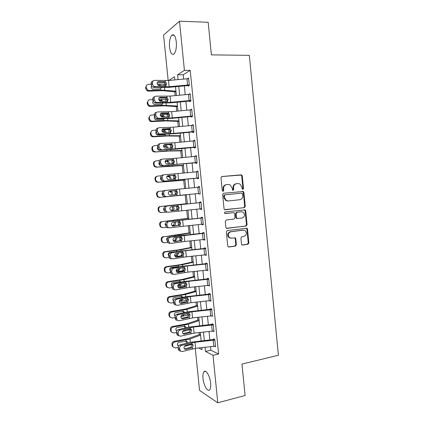 <?xml version="1.0" encoding="UTF-8"?>
<svg xmlns="http://www.w3.org/2000/svg" width="424" height="424" viewBox="0 0 424 424"><rect width="100%" height="100%" fill="white"/><g stroke="black" fill="none" stroke-linecap="round" stroke-linejoin="round"><path stroke-width="0.64" d="M242.862 189.411L243.514 188.51L242.284 175.949L241.664 174.974L241.118 174.858L221.948 176.506L220.983 177.799L222.25 190.583L223.088 191.351L223.761 190.434L223.596 188.786C223.581 186.433 224.598 185.044 226.665 184.62L228.271 184.472L230.184 184.906L232.066 187.97L232.633 190.275L233.057 190.371L233.714 189.464L233.555 187.827C233.534 185.495 234.541 184.122 236.571 183.703L238.156 183.555L239.979 183.958L241.887 187.026L242.051 188.654L242.862 189.411M242.581 189.38L242.952 188.574L241.722 176.034L241.102 175.059L221.673 176.57M222.823 191.325L223.225 190.493L223.061 188.844L223.596 188.786M232.781 190.344L233.168 189.528L233.004 187.89L233.555 187.827M203.001 378.372C202.714 375.182 203.017 372.977 203.918 371.774C205.82 369.06 210.034 376.03 210.643 383.142C210.929 386.338 210.622 388.532 209.732 389.725C207.744 392.465 203.578 385.289 203.001 378.372M169.552 47.255C169.165 41.616 169.902 37.598 171.768 35.203C173.935 33.788 175.446 36.024 176.299 41.907C176.67 47.589 175.939 51.601 174.094 53.938C171.9 55.337 170.384 53.111 169.552 47.255M241.489 244.028L241.95 244.876L242.655 245.056L247.923 244.304L248.846 242.978L247.489 229.103L246.991 228.223L227.296 230.539L226.337 231.875L227.736 245.989L228.181 246.826L228.928 247.028L235.431 246.095L236.375 244.754L235.781 238.76L235.309 237.901L231.382 238.156L229.458 237.652C227.502 235.055 227.937 233.099 230.751 231.78L243.286 230.131L245.067 230.571C247.086 233.121 246.699 235.076 243.906 236.449L241.834 236.73L240.901 238.055L241.489 244.028M168.164 80.523L163.563 35.086L179.484 21.2L208.173 22.287L211.396 54.876L249.317 55.327L278.398 355.275L241.977 364.052L245.088 395.502L217.788 402.8L199.545 390.371L195.289 348.353M179.484 21.2L184.419 70.368L177.561 74.783L178.043 79.585M210.548 346.737L210.892 350.197L218.614 354.029L190.222 70.363L184.419 70.368M218.614 354.029L213.018 355.307L217.788 402.8M244.335 207.665L245.263 206.366L243.895 192.443L243.318 191.494L223.607 193.27L222.642 194.579L224.047 208.746L224.572 209.657L244.335 207.665L243.768 207.691L244.696 206.398L243.334 192.496L242.756 191.553L223.57 193.275M245.692 210.792L247.054 224.688L246.132 226.003L226.379 228.26L225.891 227.386L225.292 221.333L226.252 220.008L234.053 219.06L234.997 217.74L234.605 213.76L234.085 212.853L233.428 212.689L224.821 213.516C224.269 212.832 224.37 212.313 225.128 211.958L245.157 209.875L245.692 210.792L245.125 210.808L246.487 224.683L247.054 224.688M190.222 70.363L183.226 74.762L183.656 79.05M184.345 85.892L185.219 94.637M185.898 101.384L186.783 110.198M187.456 116.849L188.346 125.737M189.003 132.293L189.904 141.25M190.551 147.711L191.463 156.737M192.099 163.102L193.015 172.197M193.646 178.472L194.563 187.636M195.183 193.821L196.111 203.011M196.731 209.207L197.648 218.318M198.278 224.588L199.179 233.603M199.821 239.942L200.716 248.856M201.358 255.269L202.243 264.088M202.895 270.576L203.774 279.299M204.432 285.856L205.296 294.484M205.963 301.109L206.822 309.642M207.495 316.341L208.343 324.779M209.021 331.552L209.859 339.894M152.508 82.855L151.124 83.544L151.251 84.805L152.635 84.122L152.508 82.855C152.486 81.318 153.159 80.491 154.516 80.369L168.503 80.491L188.648 78.647L189.274 84.88L169.134 86.735L155.163 86.692L153.774 87.36L169.271 87.328L187.609 85.579L188.097 85.553L188.155 86.173L189.337 85.505L188.59 78.021L187.472 78.694M154.119 98.681L152.735 99.296L152.863 100.557L154.251 99.947L154.119 98.681C154.103 97.149 154.771 96.306 156.127 96.163L170.082 96.089L190.212 94.223L190.832 100.446L170.713 102.317L156.769 102.475L155.375 103.074L170.84 102.831L189.65 101.039L189.708 101.659L190.895 101.066L190.148 93.598L188.972 94.282M155.735 114.48L154.341 115.026L154.469 116.282L155.862 115.747L155.735 114.48C155.714 112.948 156.382 112.1 157.733 111.936L171.656 111.655L191.77 109.774L192.39 115.985L172.287 117.877L158.38 118.232L156.975 118.757L172.409 118.307L191.198 116.499L191.261 117.119L192.454 116.605L191.706 109.148L190.53 109.843M165.784 134.18L164.708 134.62L157.876 135.065L156.599 134.689L155.767 133.237L156.074 131.97L157.474 131.52L157.346 130.258C157.325 128.726 157.993 127.863 159.339 127.677L173.231 127.2L193.323 125.297L193.948 131.498L173.861 133.412L159.981 133.968L158.576 134.419L173.972 133.756L192.745 131.938L192.809 132.558L194.007 132.118L193.264 124.677L192.088 125.377M158.952 146.01L157.548 146.402L157.675 147.653L159.079 147.266L158.952 146.01C158.936 144.473 159.599 143.603 160.945 143.397L174.799 142.724L194.876 140.794L195.496 146.99L160.171 150.048L175.536 149.179L194.293 147.356L194.356 147.971L195.559 147.61L194.817 140.18L193.614 140.577L193.646 140.885M160.558 161.73L159.143 162.053L159.276 163.304L160.685 162.991L160.558 161.73C160.537 160.198 161.2 159.318 162.546 159.09L176.373 158.221L196.429 156.271L197.049 162.456L161.761 165.657L195.835 162.742L195.899 163.357L197.107 163.076L196.365 155.656L195.157 155.974L195.194 156.371M162.159 177.433L160.744 177.677L160.871 178.928L162.286 178.684L162.159 177.433C162.143 175.896 162.8 175.006 164.141 174.757L197.976 171.725L198.596 177.894L163.351 181.244L197.377 178.107L197.436 178.721L198.655 178.515L197.913 171.105L196.699 171.349L196.747 171.831M198.914 193.445L164.941 196.8L198.914 193.445L198.973 194.059L200.202 193.927L199.46 186.534L198.236 186.703L198.294 187.265M200.457 208.836L200.51 209.377L201.744 209.318L201.002 201.935L199.773 202.025L199.837 202.64L167.326 206.011C165.996 206.308 165.339 207.219 165.36 208.751L165.487 210.002L166.627 211.936L167.962 212.249L201.681 208.703L201.066 202.55L167.326 206.011M201.999 224.211L202.041 224.667L203.282 224.683L202.545 217.311L201.31 217.327L201.368 217.941L168.916 221.604C167.591 221.922 166.934 222.844 166.955 224.376L167.083 225.621L168.153 227.492L169.552 227.831L203.223 224.068L202.603 217.925L168.916 221.604M203.536 239.56L203.573 239.931L204.819 240.026L204.082 232.665L202.842 232.606L202.9 233.216L179.569 235.67L169.054 237.133L170.506 237.17C169.181 237.504 168.524 238.442 168.545 239.973L168.673 241.219L169.679 243.026L171.137 243.387L184.8 241.463L204.76 239.412L204.145 233.28L170.506 237.17M205.073 254.888L206.356 255.343L205.619 247.992L204.368 247.86L204.432 248.469L181.122 250.971L170.633 252.603L172.091 252.709C170.766 253.07 170.114 254.013 170.135 255.545L170.263 256.785L171.206 258.539L172.722 258.916L186.353 256.801L206.292 254.729L205.677 248.607L185.733 250.669L172.091 252.709M206.61 270.189L207.887 270.634L207.151 263.299L205.894 263.087L205.958 263.696L182.675 266.246L172.208 268.048L173.67 268.222C172.351 268.604 171.704 269.558 171.72 271.09L171.847 272.33L172.738 274.026L174.306 274.423L187.901 272.118L207.824 270.024L207.214 263.908L187.281 265.991L173.67 268.222M208.142 285.469L209.419 285.903L208.682 278.579L207.421 278.292L207.479 278.902L184.223 281.499L173.782 283.465L175.25 283.714C173.935 284.117 173.289 285.082 173.305 286.608L173.432 287.854L174.269 289.491L175.881 289.905L189.448 287.403L209.355 285.294L208.746 279.188L188.834 281.292L175.25 283.714M209.668 300.722L210.945 301.146L210.214 293.832L208.942 293.477L209.006 294.081L208.529 294.15L185.765 296.726L175.356 298.856L176.829 299.18C175.515 299.598 174.868 300.579 174.889 302.105L175.801 304.93L177.46 305.36L190.996 302.667L210.882 300.536L210.272 294.442L190.376 296.567L176.829 299.18M211.3 315.938L212.466 316.362L211.735 309.064L210.463 308.63L210.521 309.239L210.05 309.308L187.313 311.931L176.925 314.226L178.403 314.619C177.094 315.064 176.448 316.05 176.469 317.576L177.338 320.353L179.034 320.788L192.538 317.905L212.408 315.758L211.799 309.668L191.924 311.815L178.403 314.619M212.954 331.123L213.993 331.557L213.261 324.27L211.979 323.766L212.042 324.371L188.85 327.111L178.488 329.57L179.977 330.036C178.668 330.497 178.027 331.494 178.043 333.026L178.87 335.75L177.391 335.257L176.691 333.773L178.17 334.26M214.581 346.286L215.514 346.731L214.782 339.449L213.495 338.871L213.553 339.476L213.081 339.55L190.387 342.263L180.052 344.892L181.546 345.422C180.242 345.91 179.601 346.917 179.617 348.443L180.407 351.12L182.172 351.576L195.618 348.316L215.45 346.122L214.841 340.059L195.003 342.242L181.546 345.422M174.783 91.807L175.165 95.601M176.278 106.61L176.739 111.168M177.773 121.386L178.308 126.712M179.262 136.136L179.877 142.226M180.746 150.87L181.44 157.723M182.235 165.577L183.004 173.188M183.714 180.264L184.562 188.632M185.198 194.929L186.083 203.716M186.74 210.209L187.562 218.344M188.293 225.595L189.035 232.951M189.846 240.954L190.508 247.537M191.394 256.287L191.982 262.101M192.941 271.599L193.45 276.639M194.483 286.884L194.913 291.156M196.026 302.142L196.381 305.651M197.563 317.38L197.838 320.125M199.1 332.596L199.301 334.578M174.81 79.892L174.492 76.755L168.72 80.47M198.729 347.982L202.036 349.678L201.835 347.659M201.14 340.811L200.298 332.469M199.614 325.696L198.766 317.258M198.088 310.554L197.229 302.021M196.556 295.39L195.687 286.757M195.024 280.2L194.144 271.471M193.487 264.989L192.597 256.165M191.95 249.752L191.049 240.832M190.413 234.488L189.502 225.473M188.871 219.203L187.949 210.087M187.323 203.891L186.396 194.696M185.77 188.51L184.848 179.347M184.212 173.066L183.295 163.971M182.654 157.601L181.742 148.575M181.09 142.109L180.184 133.152M179.522 126.591L178.626 117.702M177.953 111.051L177.062 102.232M176.384 95.485L175.499 86.735M205.015 347.32L205.428 351.416L213.018 355.307M178.732 86.427L179.612 95.172M180.295 101.919L181.181 110.738M181.854 117.39L182.749 126.278M183.407 132.839L184.313 141.796M184.959 148.257L185.871 157.283M186.512 163.653L187.429 172.748M188.06 179.029L188.982 188.192M189.608 194.372L190.535 203.573M191.16 209.769L192.077 218.879M192.708 225.149L193.614 234.165M194.256 240.503L195.151 249.423M195.798 255.836L196.688 264.661M197.34 271.143L198.22 279.872M198.883 286.428L199.752 295.056M200.419 301.687L201.278 310.22M201.957 316.924L202.804 325.362M203.488 332.135L204.326 340.477M183.226 74.762L177.561 74.783M210.892 350.197L205.428 351.416M188.966 94.229L190.206 94.202M190.519 109.699L191.759 109.662M192.067 125.149L193.307 125.096M193.614 140.577L194.849 140.508M195.157 155.974L196.392 155.889M196.699 171.349L197.929 171.254M198.236 186.703L199.466 186.587M200.51 209.377L201.734 209.239M202.041 224.667L203.266 224.513M203.573 239.931L204.792 239.767M205.105 255.174L206.318 254.994M206.626 270.39L207.845 270.194M208.152 285.585L209.366 285.373M209.673 300.754L210.41 300.616M236.353 183.73L236.02 183.772C233.99 184.191 232.988 185.564 233.004 187.89M226.432 184.652L226.125 184.689C224.063 185.113 223.045 186.502 223.061 188.844M224.969 209.816L243.768 207.691M242.56 193.89L241.749 193.137L224.959 194.828L224.285 195.745L224.46 197.483L226.215 200.462L228.276 200.96L239.746 199.741C241.76 199.296 242.756 197.918 242.729 195.602L242.56 193.89M227.736 200.997L225.674 200.499L223.925 197.531L223.75 195.793L224.423 194.881L241.749 193.137M226.686 228.409L245.56 225.992L246.487 224.683M233.046 212.705L225.038 213.617M242.051 218.09C244.897 216.696 245.252 214.724 243.116 212.164L241.426 211.762L237.032 212.27L236.089 213.585L236.481 217.565L236.995 218.461L242.051 218.09M237.101 218.625L236.444 218.466L235.929 217.57L235.537 213.595L236.475 212.292L240.869 211.777M245.125 210.808L244.256 209.763M230.603 238.145L228.912 237.615C226.962 235.029 227.397 233.073 230.206 231.758L242.719 230.115M228.43 246.969L234.88 246.047L235.818 244.712L235.23 238.723L234.504 237.732M242.168 244.998L247.351 244.256L248.273 242.936L246.916 229.087L246.164 228.086M165.683 84.18L157.187 84.026M151.198 84.254L148.358 84.365C146.911 84.572 146.19 85.42 146.195 86.92L145.618 87.561L146.508 85.463M175.944 91.144L160.532 90.026L148.983 90.508L148.389 91.133L147.202 90.879L145.739 88.786L145.618 87.561M176.024 91.907L162.684 90.694L148.389 91.133M157.866 85.102L160.028 85.054L161.162 85.659M161.724 87.487L160.42 88.892L153.197 89.225L152.28 89.035L151.077 87.339L151.564 85.855M145.739 88.786L146.322 88.15L146.195 86.92M146.322 88.15L147.796 90.254L148.983 90.508M188.097 85.553L189.279 85.537M165.424 85.685L165.72 84.418L164.316 82.558L163.685 82.426L164.618 81.726L158.693 81.593L157.437 82.219M151.124 83.544C151.098 82.092 151.718 81.265 152.99 81.074M157.383 82.293L163.685 82.426M153.774 87.36L153.165 87.265C152.084 86.846 151.448 86.03 151.251 84.805M152.635 84.122C152.831 85.351 153.467 86.173 154.548 86.591L155.163 86.692M164.618 81.726L165.461 81.965L166.648 83.74L165.821 85.521L165.021 85.728L158.629 85.547L157.097 83.576C157.081 82.351 157.611 81.694 158.693 81.593M167.136 99.317L158.698 99.306M152.762 99.582L149.926 99.714C148.485 99.932 147.764 100.785 147.769 102.279L147.181 102.847L148.183 100.658M177.444 106.021L162.085 105.269L150.552 105.846L149.953 106.392L148.596 106.053L147.308 104.066L147.181 102.847M177.513 106.678L164.215 105.815L149.953 106.392M159.079 100.393L161.857 100.371L163.033 101.347M163.182 103.069L161.968 104.14L154.76 104.527L153.705 104.278L152.64 102.666L153.032 101.283M147.308 104.066L147.897 103.509L147.769 102.279M147.897 103.509L149.19 105.507L150.552 105.846M161.396 101.347L159.546 100.907M168.498 114.432L160.309 114.554M154.331 114.883L151.495 115.037C150.054 115.264 149.338 116.123 149.343 117.618L148.744 118.105L149.889 115.826M178.944 120.872L163.632 120.49L152.121 121.158L151.511 121.624L150.006 121.206L148.872 119.324L148.744 118.105M179.002 121.423L165.752 120.914L151.511 121.624M160.447 115.651L163.505 115.63L164.735 116.913M164.549 118.635L163.161 119.42L156.318 119.812L155.147 119.494L154.203 117.962L154.537 116.664M148.872 119.324L149.465 118.847L149.343 117.618M149.465 118.847L150.605 120.734L152.121 121.158M163.383 117.024L162.323 116.144L160.669 116.097M169.738 129.532L162.032 129.77M155.947 130.152L153.059 130.338C151.622 130.576 150.902 131.44 150.912 132.935L150.308 133.343L151.617 130.968M180.444 135.701L165.18 135.691L153.684 136.448L153.069 136.835L151.432 136.337L150.43 134.556L150.308 133.343M180.486 136.146L167.284 135.987L153.069 136.835M161.92 130.883L165.143 130.862L166.378 132.569M150.43 134.556L151.034 134.159L150.912 132.935M151.034 134.159L152.041 135.945L153.684 136.448M165.137 132.675L164.024 131.334L162.01 131.249M189.65 101.039L190.89 101.007M166.918 101.325L167.294 99.942L166.007 98.145L165.265 97.976L166.203 97.356L160.293 97.324L159.154 97.827M152.735 99.296C152.714 97.79 153.366 96.958 154.691 96.794M159.053 97.944L165.265 97.976M155.375 103.074L154.654 102.947L152.863 100.557M154.251 99.947L156.048 102.348L156.769 102.475M166.203 97.356L167.045 97.584L168.227 99.343L167.406 101.135L166.606 101.352L160.145 101.246L158.703 99.327C158.687 98.108 159.217 97.441 160.293 97.324M191.198 116.499L192.438 116.457M168.397 116.939L168.869 115.439L167.687 113.712L166.839 113.5L167.787 112.964L161.888 113.028L160.887 113.415M154.341 115.026C154.325 113.5 154.988 112.652 156.334 112.487L156.44 112.445M160.733 113.568L166.839 113.5M156.975 118.757L156.154 118.603L154.469 116.282M155.862 115.747L157.553 118.079L158.38 118.232M167.787 112.964L168.63 113.176L169.807 114.92L168.985 116.722L168.19 116.955L161.655 116.923L160.304 115.058C160.288 113.833 160.818 113.16 161.888 113.028M192.745 131.938L193.985 131.88M169.86 132.526L170.437 130.91L169.356 129.251L168.413 129.002L169.367 128.546L162.636 128.986M157.346 130.258L155.947 130.725L156.074 131.981L157.649 134.233L159.053 133.783L159.981 133.968M155.947 130.725C155.926 129.198 156.589 128.345 157.935 128.154L158.237 128.053M162.424 129.166L168.413 129.002M158.576 134.419L157.649 134.233M157.474 131.52L159.053 133.783M169.367 128.546L170.31 128.801L171.381 130.47L170.565 132.283L169.77 132.532L163.176 132.569L161.904 130.756C161.888 129.537 162.413 128.854 163.484 128.7M170.734 144.621L163.913 144.95M157.633 145.395L154.622 145.612C153.186 145.861 152.47 146.731 152.476 148.225L151.866 148.554C151.813 147.367 152.317 146.545 153.377 146.084M181.938 150.509L166.722 150.864L154.622 152.025L152.879 151.448L151.988 149.767L151.866 148.554M181.97 150.849L168.81 151.039L154.622 152.025M163.489 146.084L166.77 146.079L167.92 147.732M151.988 149.767L152.603 149.444L152.476 148.225M152.603 149.444L153.493 151.135L155.248 151.713M166.722 150.864L166.606 149.736L159.429 150.297L158.067 149.863L157.325 148.49L157.633 147.223M166.733 148.093L165.577 146.45L163.494 146.37M165.577 146.45L166.77 146.079M194.293 147.356L195.528 147.276M171.312 148.082L172.001 146.359L171.015 144.769L169.982 144.478L170.946 144.102L164.395 144.547M157.548 146.402C157.527 144.876 158.189 144.006 159.53 143.8L160.055 143.651M164.125 144.732L169.982 144.478M160.171 150.048L159.154 149.842L157.675 147.653M159.079 147.266L160.564 149.465L161.581 149.677M170.946 144.102L171.974 144.399L172.955 145.999L172.139 147.822L171.349 148.082L164.692 148.193L163.5 146.434C163.484 145.215 164.008 144.52 165.079 144.356M159.398 160.606L156.18 160.86C154.749 161.12 154.034 162 154.039 163.489L153.419 163.738C153.382 162.445 153.965 161.597 155.163 161.189M183.428 165.296L168.264 166.012L156.175 167.189L154.336 166.542L153.419 163.738M183.454 165.524L156.175 167.189M165.169 161.252L168.392 161.268L169.457 162.874L169.324 163.834M153.546 164.957L154.166 164.708L154.039 163.489M154.166 164.708L154.961 166.303L156.806 166.955M160.86 165.514L159.541 165.016L158.878 163.717L159.186 162.445M168.264 163.161L167.194 161.565L165.116 161.464M161.279 175.78L157.739 176.087C156.308 176.363 155.597 177.243 155.603 178.732L154.977 178.907C154.956 177.481 155.624 176.612 156.975 176.289M184.917 180.057L157.723 182.325L155.804 181.615L154.977 178.907M184.933 180.179L157.723 182.325M166.977 176.384L170.003 176.432L170.994 177.985L170.591 179.416M155.099 180.115L155.725 179.951L155.603 178.732M155.725 179.951L156.435 181.456L158.364 182.172M161.597 180.534L160.436 178.917L160.738 177.645M169.796 178.202L168.8 176.66L166.902 176.511M163.388 190.901L159.297 191.288C157.866 191.574 157.156 192.459 157.161 193.948L156.525 194.044C156.52 192.565 157.23 191.68 158.65 191.399L158.963 191.346M159.27 197.441L186.406 194.812L159.27 197.441L157.283 196.672L156.525 194.044M169.038 191.463L171.603 191.574L172.526 193.079L171.598 194.961M156.652 195.257L157.283 195.167L157.161 193.948M157.283 195.167L157.924 196.593L159.917 197.361M162.726 195.448L161.984 194.097L162.328 192.766M171.323 193.222L170.4 191.728L168.98 191.505M187.291 203.584L160.85 206.467C159.424 206.764 158.709 207.654 158.719 209.143L158.073 209.159C158.067 207.681 158.777 206.795 160.198 206.499M187.297 203.631L160.85 206.467M165.365 212.117L161.47 212.535L158.772 211.714L158.073 209.159M173.199 206.695L174.057 208.147C174.105 209.159 173.67 209.843 172.754 210.198L171.185 210.336L172.033 210.034L172.849 208.221L171.99 206.774L173.199 206.689M158.2 210.368L158.841 210.357L158.719 209.143M158.841 210.357L159.419 211.709M170.782 210.437L169.86 208.889C169.844 207.67 170.369 206.939 171.423 206.705L177.232 206.08L178.531 206.509L179.225 207.861L178.419 209.721L177.635 210.028L171.826 210.68L170.782 210.437L172.404 210.272M164.114 210.463L163.532 209.249L164.051 207.707M160.813 212.535L158.772 211.714M188.765 218.18L162.397 221.625C160.972 221.927 160.267 222.828 160.272 224.312L159.62 224.254C159.615 222.775 160.32 221.885 161.74 221.577M188.781 218.334L162.397 221.625M166.436 227.285L163.017 227.677L160.267 226.734L159.62 224.254M175.022 221.98L175.589 223.188C175.631 224.201 175.202 224.89 174.285 225.255L171.799 225.43M159.747 225.462L160.394 225.526L160.272 224.312M160.394 225.526L160.919 226.808M171.9 225.563L173.935 225.329M165.636 225.557L165.079 224.381L166.054 222.473M162.159 227.614L160.267 226.734M172.711 225.324L173.554 225.012L174.37 223.194L173.93 222.123M195.835 162.742L197.07 162.652M172.732 163.616L173.564 161.782L172.663 160.256L171.55 159.928L172.52 159.631L166.171 160.092M159.143 162.053C159.127 160.526 159.784 159.647 161.125 159.419L161.888 159.244M165.848 160.267L171.55 159.928M161.761 165.657L160.659 165.418L159.276 163.304M160.685 162.991L162.074 165.116L163.182 165.36M172.52 159.631L173.628 159.965L174.529 161.502L173.713 163.335L172.923 163.606L167.077 163.977L166.213 163.791L165.095 162.085C165.079 160.866 165.604 160.166 166.669 159.981M197.377 178.107L198.607 178.001M174.11 179.135L175.128 177.184L174.301 175.722L173.119 175.356L174.094 175.138L167.952 175.631M160.744 177.677C160.722 176.151 161.38 175.266 162.715 175.011L163.733 174.831M167.613 175.774L173.119 175.356M163.351 181.244L162.164 180.979L160.871 178.928M162.286 178.684L163.59 180.746L164.777 181.016M174.094 175.138L175.271 175.51L176.098 176.978L175.287 178.822L174.497 179.103L168.662 179.569L167.734 179.363L166.685 177.714C166.669 176.49 167.194 175.78 168.254 175.578M200.139 193.312L199.524 187.148L165.736 190.397C164.401 190.668 163.744 191.574 163.759 193.106L163.887 194.356L165.106 196.354L166.372 196.646M174.958 190.758L175.356 194.648L176.686 192.56L175.928 191.155L174.683 190.758L175.663 190.62L169.738 191.166M163.759 193.106L162.334 193.275L162.461 194.526L163.887 194.356M162.334 193.275C162.318 191.754 162.975 190.853 164.305 190.583L165.588 190.413M169.462 191.24L174.683 190.758M164.941 196.8L163.68 196.508L162.461 194.526M175.663 190.62L176.909 191.023L177.661 192.432L176.856 194.282L176.066 194.579L170.247 195.141L169.256 194.913L168.275 193.312C168.259 192.093 168.784 191.372 169.839 191.155M201.061 202.513L199.837 202.64M171.349 210.664L176.967 209.997L178.244 207.908L177.545 206.562L176.85 206.186M165.36 208.751L163.929 208.852L164.056 210.097L165.487 210.002M163.929 208.852C163.908 207.325 164.565 206.419 165.89 206.122M166.526 212.334L165.19 212.016L164.056 210.097M202.593 217.798L201.368 217.941M172.685 226.125L178.52 225.34L179.797 223.231L178.546 221.572M166.955 224.376L165.514 224.402L165.641 225.642L167.083 225.621M165.514 224.402C165.498 222.876 166.15 221.959 167.475 221.641M168.105 227.842L166.712 227.502L165.641 225.642M179.983 225.133L173.405 226.199L172.308 225.939L171.444 224.439C171.429 223.22 171.948 222.483 173.003 222.229L179.628 221.63L180.788 223.263L179.983 225.133L180.115 226.464M190.238 232.76L163.95 236.751C162.524 237.069 161.814 237.975 161.82 239.459L161.168 239.322C161.157 237.843 161.867 236.947 163.282 236.629M190.265 233.014L179.432 234.822L163.95 236.751M167.687 242.417L164.565 242.798L161.761 241.738L161.168 239.322M176.861 237.408L177.115 238.209L175.817 240.286L173.124 240.424M161.29 240.525L161.947 240.668L161.82 239.459M161.947 240.668L162.424 241.887M173.209 240.641L175.467 240.366M167.178 240.662L166.621 239.491C166.621 238.304 167.183 237.583 168.317 237.329L168.466 237.313M163.436 242.655L161.761 241.738M174.232 240.286L175.075 239.973L175.891 238.145L175.748 237.567M204.124 233.057L202.9 233.216M174.084 241.558L180.078 240.657L181.35 238.532L180.216 236.937M168.545 239.973L167.104 239.926L167.226 241.166L168.673 241.219M167.104 239.926C167.083 238.399 167.734 237.472 169.054 237.133M169.685 243.323L168.233 242.963L167.226 241.166M181.541 240.525L174.985 241.696L173.84 241.415L173.024 239.963C173.008 238.744 173.527 238.002 174.582 237.732L181.186 237.021L182.347 238.638L181.541 240.525L181.679 241.85M191.706 247.314L178.849 249.794L164.819 251.66L165.493 251.861C164.072 252.19 163.367 253.096 163.373 254.58L162.71 254.368C162.699 252.889 163.404 251.989 164.819 251.66M191.743 247.674L180.947 249.773L165.493 251.861M182.182 255.619L175.181 256.711M169.043 257.511L166.113 257.898L163.261 256.721L162.71 254.368M178.637 253.208L177.343 255.296L174.598 255.381M162.832 255.571L163.494 255.789L163.373 254.58M163.494 255.789L163.929 256.949M174.64 255.683L176.994 255.375M168.715 255.741L168.164 254.575C168.158 253.388 168.726 252.667 169.854 252.402L176.962 251.522L176.845 250.409M164.74 257.654L163.261 256.721M175.753 255.227L176.596 254.904L177.412 253.07M205.651 248.294L204.432 248.469M181.631 255.948L182.898 253.812L181.917 252.301L176.156 253.208C175.107 253.494 174.587 254.246 174.603 255.465L175.372 256.87L176.559 257.161L182.32 256.234L181.631 255.948M170.135 255.545L168.683 255.423L168.81 256.663L170.263 256.785M168.683 255.423C168.667 253.902 169.314 252.958 170.633 252.603M175.52 256.965L181.308 256.038M171.264 258.783L169.754 258.407L168.81 256.663M181.923 252.301L183.353 252.799L183.905 253.992L183.099 255.884L182.32 256.234M193.174 261.841L180.359 264.671L166.356 266.67L167.035 266.945C165.62 267.284 164.91 268.196 164.92 269.68L164.247 269.388C164.242 267.915 164.941 267.009 166.356 266.67M193.217 262.308L182.463 264.698L167.035 266.945M184.122 270.417L176.432 271.747M170.475 272.579L167.655 272.971L164.766 271.689L164.247 269.388M170.257 270.798L169.706 269.632C169.701 268.45 170.263 267.724 171.391 267.449L178.128 266.532L179.22 266.717M180.163 268.233L178.87 270.284L176.209 270.295M164.369 270.591L165.042 270.883L164.92 269.68M165.042 270.883L165.44 271.991M176.172 270.692L178.52 270.364M166.07 272.611L164.766 271.689M177.269 270.146L178.112 269.818L178.917 268.45M207.172 263.511L205.958 263.696M176.972 272.351L183.179 271.217L184.445 269.065L183.937 267.926L184.949 268.175L185.458 269.32L184.657 271.228L183.878 271.583L178.128 272.606L176.898 272.298L176.183 270.936C176.167 269.717 176.681 268.959 177.725 268.657L183.481 267.655L184.949 268.175M171.72 271.09L170.268 270.899L170.39 272.134L171.847 272.33M170.268 270.899C170.247 269.373 170.893 268.424 172.208 268.048M172.838 274.217L171.275 273.819L170.39 272.134M194.637 276.353L181.864 279.522L167.888 281.653L168.577 282.002C167.162 282.352 166.457 283.269 166.462 284.753L165.784 284.387C165.779 282.914 166.478 282.002 167.888 281.653M194.696 276.925L183.979 279.601L168.577 282.002M185.876 285.219L177.82 286.751M171.974 287.61L169.192 288.018L166.955 287.011L166.272 286.635L165.784 284.387M171.837 285.866L171.243 284.668C171.238 283.486 171.794 282.755 172.923 282.474L180.004 281.483L181.069 281.902L179.829 281.631L180.279 282.241M181.673 283.63L180.391 285.246L177.974 285.161M165.906 285.585L166.584 285.956L166.462 284.753M166.584 285.956L166.955 287.011M177.799 285.659L180.041 285.331M167.427 287.541L166.272 286.635M178.785 285.039L180.279 283.894M208.693 278.701L207.479 278.902M178.44 287.716L184.726 286.46L185.988 284.292L185.516 283.195L186.534 283.529L187.011 284.626L186.21 286.539L185.436 286.91L179.697 288.023L178.43 287.705L177.757 286.391C177.741 285.172 178.255 284.398 179.299 284.08L185.034 282.988L186.534 283.529M173.305 286.608L171.842 286.348L171.969 287.583L173.432 287.854M171.842 286.348C171.826 284.822 172.473 283.863 173.782 283.465M174.412 289.624L172.801 289.216L171.969 287.583M196.1 290.843L183.375 294.351L169.42 296.615L170.114 297.039C168.699 297.399 167.999 298.321 168.005 299.805L167.316 299.365C167.31 297.892 168.01 296.975 169.42 296.615M196.169 291.516L185.484 294.484L170.114 297.039M187.519 300.017L179.32 301.713M173.506 302.614L170.729 303.049L168.466 302.015L167.777 301.559L167.316 299.365M173.458 300.95L172.775 299.683C172.769 298.501 173.331 297.765 174.455 297.473L181.525 296.429L182.961 297.298M183.067 299.026L181.907 300.187L179.983 299.959M167.443 300.558L168.127 301.008L168.005 299.805M168.127 301.008L168.466 302.015M179.538 300.584L181.562 300.272M168.816 302.445L167.777 301.559M180.301 299.911L181.138 299.567M181.923 297.516L181.377 296.53L182.622 296.869M210.214 293.864L209.006 294.081M179.919 303.049L186.269 301.681L187.53 299.492L187.09 298.443L188.118 298.846L188.558 299.906L187.758 301.83L186.984 302.211L181.265 303.42L179.962 303.091L179.326 301.814C179.31 300.595 179.824 299.816 180.863 299.482L186.592 298.3L188.118 298.846M174.889 302.105L173.421 301.771L173.543 303.006L175.017 303.346M173.421 301.771C173.4 300.25 174.047 299.275 175.356 298.856M175.912 305.02L174.333 304.586L173.543 303.006M197.558 305.306L184.88 309.16L170.946 311.55L171.651 312.048C170.241 312.424 169.536 313.352 169.542 314.831L168.847 314.317C168.842 312.843 169.542 311.921 170.946 311.55M197.637 306.086L186.995 309.345L171.651 312.048M189.083 314.809L180.91 316.638M175.038 317.597L172.266 318.048L169.982 316.993L169.287 316.468L168.847 314.317M175.112 316.018L174.306 314.672C174.301 313.49 174.863 312.748 175.987 312.451L183.046 311.349L184.175 311.815L184.599 312.472M184.308 314.438L183.078 315.191L182.246 314.91M168.975 315.509L169.664 316.034L169.542 314.831M169.664 316.034L169.982 316.993M181.451 315.456L183.078 315.191M170.225 317.327L169.287 316.468M174.714 315.668L175.197 315.779M183.459 312.546L182.919 311.401L184.175 311.815M211.629 309.027L210.521 309.239M181.403 318.366L187.811 316.876L189.072 314.677L188.659 313.659L189.692 314.142L190.106 315.164L189.305 317.094L188.537 317.491L182.829 318.79L181.499 318.451L180.894 317.216C180.878 315.997 181.393 315.212 182.426 314.857L188.139 313.585L189.692 314.142M176.469 317.576L174.995 317.173L175.117 318.403L176.596 318.816M174.995 317.173C174.974 315.647 175.616 314.666 176.925 314.226M177.391 320.396L175.859 319.935L175.117 318.403M179.977 330.036L193.466 327.042L213.32 324.874L213.929 330.953L194.081 333.121L180.603 336.195L177.391 335.257M213.012 324.169L212.042 324.371M184.392 334.133L182.903 333.656L189.353 332.05L190.609 329.83L190.222 328.854L191.261 329.411L191.648 330.391L190.853 332.337L190.084 332.745L184.392 334.133L183.03 333.789L182.458 332.591C182.442 331.372 182.956 330.577 183.989 330.206L189.687 328.844L191.261 329.411M178.043 333.026L176.564 332.543L176.691 333.773M171.651 332.193L170.501 330.434L171.497 331.955L173.798 333.026L176.564 332.554C176.543 331.022 177.184 330.031 178.488 329.57M199.015 319.749L186.38 323.941L172.473 326.464L173.183 327.042C171.773 327.423 171.073 328.356 171.079 329.835L170.379 329.241C170.374 327.773 171.073 326.846 172.473 326.464M199.105 320.634L188.5 324.18L173.183 327.042M191.229 329.369L182.606 331.52M176.803 331.07L175.833 329.634C175.833 328.457 176.389 327.715 177.513 327.408L184.562 326.247L185.717 326.729L186.163 327.514M171.201 331.033L171.079 329.835M185.055 331.096L184.938 329.994L184.557 330.073M184.26 330.142L184.594 330.084M170.501 330.434L170.379 329.241M176.156 330.513L177.025 330.651M184.922 328.044L184.461 326.252L185.717 326.729M200.472 334.176L187.88 338.702L173.999 341.352L174.714 342.004C173.31 342.401 172.61 343.334 172.616 344.813L171.906 344.145C171.9 342.677 172.6 341.744 173.999 341.352M200.573 335.156L190.005 338.993L174.714 342.004M192.379 344.246L184.44 346.35M178.122 347.484L175.329 347.982L173.008 346.896L172.303 346.217L171.906 344.145M178.536 346.09L177.364 344.579C177.359 343.398 177.916 342.65 179.034 342.338L186.072 341.124L187.26 341.622L187.731 342.698M172.027 345.337L172.738 346.011L172.616 344.813M172.738 346.011L173.008 346.896M173.098 347.044L172.303 346.217M177.614 345.343L178.859 345.639M179.092 345.412L178.684 345.486M186.253 343.313L186.47 342.142L186.163 341.283M214.422 339.29L213.553 339.476M185.951 349.456L184.562 349.1L184.021 347.94C184.005 346.721 184.514 345.92 185.548 345.534L191.235 344.076L192.83 344.654L193.19 345.602L192.395 347.553L191.627 347.977L185.951 349.456L184.445 348.904L190.89 347.198L192.141 344.961L191.929 344.251M179.617 348.443L178.133 347.897L178.255 349.122L179.744 349.678M178.133 347.897C178.112 346.376 178.753 345.375 180.052 344.892M180.354 351.067L178.917 350.558L178.255 349.122M242.952 188.574L243.514 188.51M223.225 190.493L223.761 190.434M233.168 189.528L233.714 189.464M240.562 174.948L241.118 174.858M241.722 176.034L242.284 175.949M242.173 191.42L242.735 191.362M243.334 192.496L243.895 192.443M244.696 206.398L245.263 206.366M224.423 194.881L224.959 194.828M223.75 195.793L224.285 195.745M223.925 197.531L224.46 197.483M245.56 225.992L246.132 226.003M226.787 228.435L227.089 228.446M232.877 212.705L233.428 212.689M236.475 212.292L237.032 212.27M235.537 213.595L236.089 213.585M235.929 217.57L236.481 217.565M230.206 231.758L230.751 231.78M235.23 238.723L235.781 238.76M235.818 244.712L236.375 244.754M234.88 246.047L235.431 246.095M228.472 246.985L228.928 247.028M246.916 229.087L247.489 229.103M248.273 242.936L248.846 242.978M247.351 244.256L247.923 244.304M242.237 245.024L242.655 245.056M160.532 90.026L160.42 88.892M164.74 90.095L164.48 87.53M164.3 85.717L164.125 84.016M160.028 85.054L159.912 83.92M158.724 85.574L159.662 85.033M165.821 85.521L165.959 86.867M165.328 80.618L165.461 81.965M168.503 80.491L169.134 86.735M186.947 78.737L187.572 84.975M162.085 105.269L161.968 104.14M166.282 105.274L166.06 103.069M165.885 101.352L165.667 99.205M161.581 100.308L161.464 99.174M160.044 100.886L161.215 100.292M163.632 120.49L163.516 119.361M167.819 120.427L167.634 118.582M167.469 116.966L167.204 114.369M163.129 115.535L163.012 114.406M161.586 116.043L162.768 115.524M165.18 135.691L165.063 134.562M169.356 135.553L169.208 134.074M169.054 132.553L168.741 129.506M164.676 130.74L164.56 129.612M163.123 131.18L164.311 130.73M167.406 101.135L167.544 102.481M166.908 96.237L167.045 97.584M170.082 96.089L170.713 102.317M188.51 94.324L189.131 100.552M168.985 116.722L169.123 118.063M168.492 111.835L168.63 113.176M171.656 111.655L172.287 117.877M190.069 109.885L190.694 116.102M170.565 132.283L170.702 133.624M170.072 127.401L170.204 128.742M173.231 127.2L173.861 133.412M191.627 125.419L192.247 131.626M170.888 150.663L170.777 149.534M170.633 148.114L170.278 144.621M166.219 145.925L166.102 144.796M164.666 146.291L165.858 145.914M172.139 147.822L172.277 149.158M171.646 142.946L171.784 144.287M174.799 142.724L175.43 148.925M193.185 140.927L193.805 147.128M168.264 166.012L168.185 165.243M172.42 165.742L172.34 164.973M172.208 163.648L171.831 159.938M167.761 161.078L167.666 160.161M166.197 161.374L167.401 161.072M169.801 181.138L169.759 180.725M173.946 180.804L173.909 180.391M173.782 179.161L173.395 175.361M169.298 176.214L169.24 175.647M167.734 176.442L168.938 176.209M169.261 191.478L170.475 191.325M172.785 210.5L172.754 210.198M176.914 210.013L176.522 206.154M174.354 225.907L174.285 225.255M178.472 225.356L178.091 221.598M177.963 220.353L177.91 219.844M173.84 220.856L173.787 220.353M173.713 163.335L173.851 164.671M173.22 158.47L173.358 159.806M176.373 158.221L176.999 164.411M194.738 156.414L195.358 162.604M175.287 178.822L175.419 180.152M174.794 173.962L174.927 175.298M177.937 173.686L178.562 179.871M196.286 171.874L196.906 178.054M176.856 194.282L176.988 195.612M176.363 189.433L176.495 190.768M179.5 189.136L180.126 195.305M197.833 187.313L198.453 193.477M178.419 209.721L178.552 211.051M177.926 204.877L178.064 206.207M181.064 204.554L181.684 210.717M199.381 202.725L199.996 208.878M177.635 210.028L176.644 210.071M179.49 220.3L179.628 221.63M182.622 219.95L183.242 226.103M200.923 218.111L201.538 224.259M173.045 226.204L173.405 226.199M179.198 225.457L178.202 225.414M175.918 241.293L175.817 240.286M180.025 240.673L179.654 237.016M179.516 235.675L179.432 234.822M175.404 236.248L175.319 235.394M181.053 235.696L181.186 237.021M184.175 235.325L184.8 241.463M202.465 233.47L203.08 239.608M174.423 241.675L174.985 241.696M180.762 240.858L179.755 240.737M177.455 256.409L177.343 255.296M181.557 255.746L181.218 252.413M181.069 250.976L180.947 249.773M183.099 255.884L183.237 257.209M182.612 251.066L182.744 252.391M185.733 250.669L186.353 256.801M204.002 248.809L204.617 254.935M175.806 257.098L176.559 257.161M178.981 271.397L178.87 270.284M183.067 270.666L182.776 267.777M182.622 266.256L182.463 264.698M178.483 266.516L178.372 265.403M184.657 271.228L184.79 272.547M184.17 266.415L184.302 267.735M187.281 265.991L187.901 272.118M205.539 264.12L206.149 270.242M177.2 272.484L178.128 272.606M183.878 271.583L182.861 271.307M180.502 286.354L180.391 285.246M184.583 285.559L184.334 283.126M184.17 281.51L183.979 279.601M180.004 281.483L179.893 280.375M186.21 286.539L186.343 287.859M185.723 281.737L185.855 283.057M188.834 281.292L189.448 287.403M207.071 279.411L207.681 285.522M178.605 287.827L179.697 288.023M185.436 286.91L184.408 286.56M182.023 301.294L181.907 300.187M186.088 300.431L185.887 298.443M185.717 296.736L185.484 294.484M181.525 296.429L181.414 295.321M187.758 301.83L187.896 303.144M187.276 297.033L187.408 298.353M190.376 296.567L190.996 302.667M208.603 294.675L209.212 300.775M180.02 303.139L181.265 303.42M186.984 302.211L185.951 301.782M183.539 316.209L183.428 315.101M187.599 315.281L187.44 313.739M187.26 311.942L186.995 309.345M183.046 311.349L182.929 310.246M189.305 317.094L189.443 318.408M188.823 312.308L188.956 313.622M191.924 311.815L192.538 317.905M210.129 309.912L210.739 316.002M181.456 318.413L182.829 318.79M188.537 317.491L187.493 316.982M190.853 332.337L190.986 333.651M190.371 327.556L190.503 328.87M193.466 327.042L194.081 333.121M211.656 325.129L212.265 331.208M190.084 332.745L189.035 332.162M189.104 330.105L188.993 329.008M188.797 327.121L188.5 324.18M184.562 326.247L184.445 325.144M186.565 345.963L186.496 345.29M190.604 344.908L190.54 344.256M190.339 342.279L190.005 338.993M186.072 341.124L185.961 340.022M192.395 347.553L192.528 348.862M191.913 342.783L192.046 344.092M195.003 342.242L195.618 348.316M213.177 340.324L213.786 346.392M191.627 347.977L190.572 347.314M203.918 371.774L205.587 371.371M171.768 35.203L174.116 35.266M241.102 175.059L241.664 174.974M242.756 191.553L243.318 191.494M225.674 200.499L226.215 200.462M236.444 218.466L236.995 218.461M244.59 209.896L245.157 209.875M228.912 237.615L229.458 237.652M234.758 237.869L235.309 237.901M246.418 228.207L246.991 228.223M159.265 85.627L160.203 85.092M147.796 90.254L147.202 90.879M164.316 82.558L165.249 81.858M153.165 87.265L154.548 86.591M160.685 100.965L161.857 100.371M149.19 105.507L148.596 106.053M162.323 116.144L163.505 115.625M150.605 120.734L150.006 121.206M163.956 131.308L165.143 130.862M152.041 135.945L151.432 136.337M166.007 98.145L166.945 97.531M154.654 102.947L156.048 102.348M167.687 113.712L168.635 113.182M156.154 118.603L157.553 118.079M169.362 129.251L170.31 128.801M153.493 151.135L152.879 151.448M171.02 144.769L171.974 144.399M159.154 149.842L160.564 149.465M167.194 161.565L168.392 161.268M154.961 166.303L154.336 166.542M168.8 176.66L170.003 176.432M156.435 181.456L155.804 181.615M170.4 191.728L171.603 191.574M157.924 196.593L157.283 196.672M172.663 160.256L173.628 159.965M160.659 165.418L162.074 165.116M174.301 175.722L175.271 175.51M162.164 180.979L163.59 180.746M175.928 191.155L176.909 191.023M163.68 196.508L165.106 196.354M177.545 206.562L178.531 206.509M165.19 212.016L166.627 211.936M179.156 221.943L180.147 221.964M166.712 227.502L168.153 227.492M180.757 237.297L181.753 237.398M168.233 242.963L169.679 243.026M182.352 252.625L183.353 252.799M169.754 258.407L171.206 258.539M178.271 266.712L179.151 266.855M171.275 273.819L172.738 274.026M172.801 289.216L174.269 289.491M174.333 304.586L175.801 304.93M175.859 319.935L177.338 320.353M171.497 331.955L170.793 331.356M186.109 341.124L187.26 341.622M191.818 344.039L192.83 344.654M178.917 350.558L180.407 351.12"/></g></svg>

